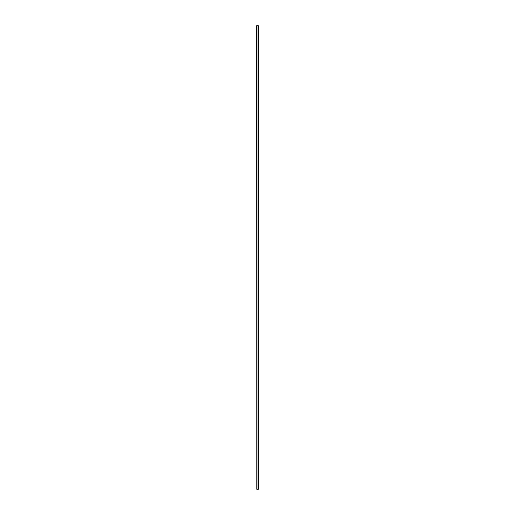 <?xml version="1.0" encoding="UTF-8"?>
<svg xmlns="http://www.w3.org/2000/svg" width="515" height="515" viewBox="0 0 515 515"><rect width="100%" height="100%" fill="white"/><g stroke="black" fill="none" stroke-linecap="round" stroke-linejoin="round"><path stroke-width="0.77" d="M256.612 25.75L256.785 489.25L256.612 25.75M256.882 25.75L258.041 25.75L256.882 25.75L256.882 489.25L258.041 489.25L258.041 25.75L258.041 489.25L256.882 489.25L256.882 25.75M258.041 25.75L258.388 25.75L258.041 25.75L258.041 489.25L258.388 489.25L258.388 25.75L258.388 489.25L258.041 489.25L258.041 25.75M256.785 25.75L256.882 489.25L256.785 25.75"/></g></svg>
